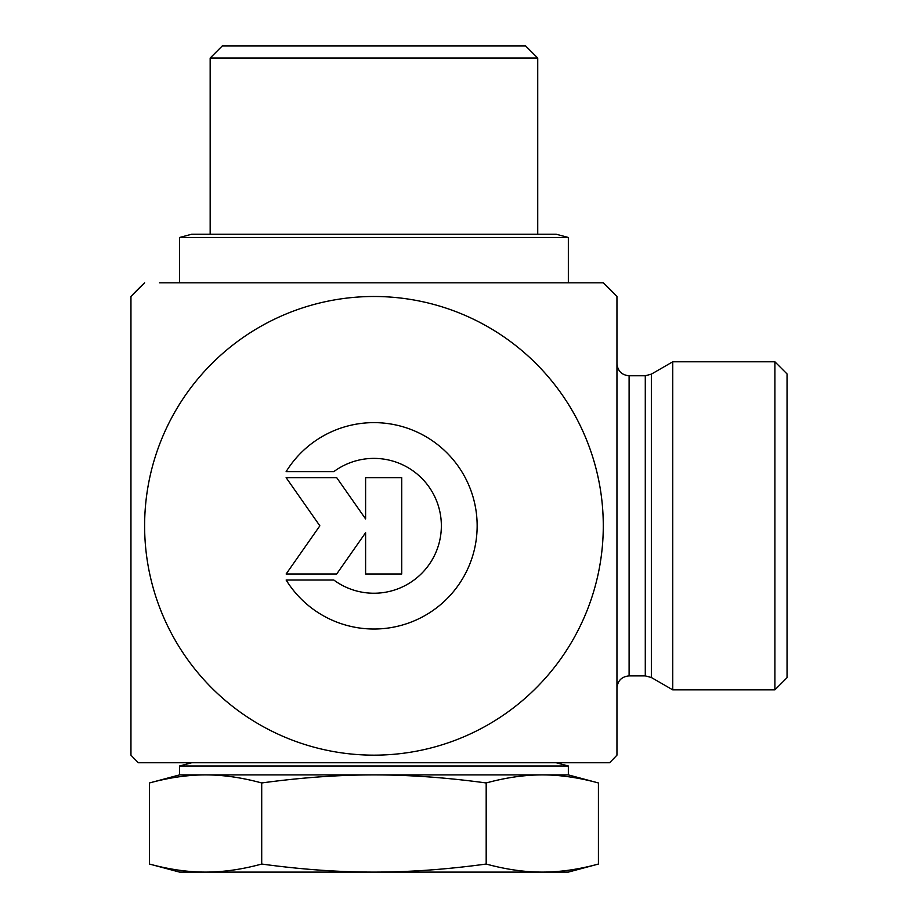 <?xml version="1.0" encoding="UTF-8"?>
<svg xmlns="http://www.w3.org/2000/svg" width="918" height="918" viewBox="0 0 918 918"><rect width="100%" height="100%" fill="white"/><g stroke="black" fill="none" stroke-linecap="round" stroke-linejoin="round"><path stroke-width="1.38" d="M286.129 471.634A103.195 103.195 0 0 1 441.053 447.422A103.195 103.195 0 0 1 441.053 604.228A103.195 103.195 0 0 1 286.129 580.015L333.808 580.015A67.439 67.439 0 0 0 423.921 480.55A67.439 67.439 0 0 0 333.808 471.634L286.129 471.634M365.605 477.658L401.728 477.658L401.728 573.991L365.605 573.991L365.605 532.715L336.699 573.991L286.129 573.991L319.854 525.83L286.129 477.658L336.699 477.658L365.605 518.934L365.605 477.658M645.285 375.772L645.285 675.877L629.105 675.877L629.105 375.772L645.285 375.772L651.355 374.142L651.355 677.507L672.745 689.854L672.745 361.795L774.895 361.795L774.895 689.854L787.047 677.702L787.047 373.947L774.895 361.795M159.502 282.824L603.275 282.824L616.953 296.503L616.953 755.147A334.129 334.129 0 0 1 609.552 762.755L138.354 762.755L609.552 762.755M373.947 282.824L603.275 282.824A334.129 334.129 0 0 1 616.953 296.503M130.953 296.503L144.619 282.824A334.129 334.129 0 0 0 130.953 296.503L130.953 755.147A334.129 334.129 0 0 0 138.354 762.755M144.619 525.83A229.328 229.328 0 0 0 488.617 724.428A229.328 229.328 0 0 0 488.617 327.221A229.328 229.328 0 0 0 144.619 525.83M525.578 45.9L222.317 45.9L210.165 58.052L537.73 58.052L525.578 45.9M556.205 762.755L568.345 766.002L179.549 766.002L191.701 762.755M568.345 766.002L568.345 774.895L179.549 774.895L179.549 766.002M598.421 864.045L568.345 872.1L542.308 872.1C559.991 872.111 578.696 869.426 598.421 864.045L598.421 782.962C578.696 777.58 559.991 774.895 542.308 774.895C524.614 774.895 505.91 777.58 486.184 782.962C446.733 777.58 409.325 774.895 373.947 774.895C338.581 774.895 301.161 777.58 261.71 782.962C241.985 777.58 223.281 774.895 205.598 774.895C187.903 774.895 169.199 777.58 149.473 782.962L149.473 864.045C169.199 869.426 187.903 872.111 205.598 872.1L179.549 872.1L149.473 864.045M261.71 864.045C301.161 869.426 338.581 872.111 373.947 872.1L205.598 872.1C223.281 872.111 241.985 869.426 261.71 864.045L261.71 782.962M486.184 864.045C505.91 869.426 524.614 872.111 542.308 872.1L373.947 872.1C409.325 872.111 446.733 869.426 486.184 864.045L486.184 782.962M556.205 234.228L191.701 234.228L179.549 237.475L568.345 237.475L556.205 234.228M651.355 677.507L645.285 675.877M651.355 374.142L672.745 361.795M629.105 375.772C621.715 375.049 617.665 370.998 616.953 363.62M629.105 675.877C621.715 676.6 617.665 680.651 616.953 688.03M672.745 689.854L774.895 689.854M537.73 234.228L537.73 58.052M210.165 234.228L210.165 58.052M568.345 774.895L598.421 782.962M179.549 774.895L149.473 782.962M568.345 282.824L568.345 237.475M179.549 282.824L179.549 237.475"/></g></svg>
